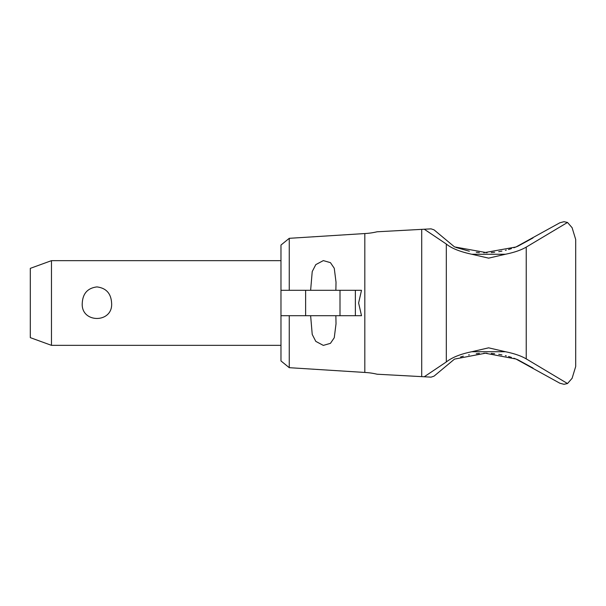<?xml version="1.0" encoding="UTF-8"?>
<svg xmlns="http://www.w3.org/2000/svg" width="606" height="606" viewBox="0 0 606 606"><rect width="100%" height="100%" fill="white"/><g stroke="black" fill="none" stroke-linecap="round" stroke-linejoin="round"><path stroke-width="0.91" d="M488.625 347.829L505.449 351.73C514.176 353.503 521.107 355.881 526.228 358.873L526.228 247.112C521.099 250.104 514.168 252.49 505.427 254.255L488.625 258.148L471.809 254.255C459.931 251.695 451.432 248.293 446.319 244.036L424.261 229.227L377.061 231.787L421.708 229.363L421.708 376.637L424.245 376.773L446.319 361.949C452.023 357.442 460.515 354.04 471.809 351.73L488.625 347.829M355.366 290.297L355.366 315.703L361.502 315.703L358.616 303L361.502 290.297L305.621 290.297L305.621 315.703L280.979 315.703L280.979 360.949L289.259 367.683L289.259 315.703M517.827 246.233L532.992 237.946L517.872 246.21L513.865 247.778M511.441 248.611L508.51 249.513M506.268 250.119L505.381 250.346M501.919 251.119L498.738 251.695M494.647 252.247L491.277 252.558M491.277 353.442L494.647 353.752M498.738 354.305L501.919 354.881M505.381 355.654L506.275 355.881M508.51 356.487L511.441 357.388M513.865 358.222L517.872 359.79L532.992 368.054L517.827 359.767M289.259 367.683L364.82 372.448A67.751 67.751 0 0 1 377.061 374.213L421.708 376.637L377.061 374.213M377.061 231.787A67.751 67.751 0 0 1 364.82 233.552L364.82 372.448M572.102 227.697L567.504 222.455L563.997 221.698L559.838 222.788L515.933 246.998L483.739 252.755M487.088 252.747L454.515 246.9L434.025 229.841L431.086 228.856L424.261 229.227M424.245 376.773L431.086 377.144L434.025 376.159L454.515 359.1L485.353 353.23L515.933 359.002L559.838 383.212L563.997 384.302L567.511 383.537L526.228 358.873M483.732 353.245L487.095 353.253M335.86 315.703L336.027 323.771L334.262 337.731L330.444 343.344L323.324 345.397L315.802 341.383L312.226 334.444L310.628 315.703M310.628 290.297L312.226 271.556L315.802 264.617L323.324 260.603L330.444 262.656L334.262 268.269L336.027 282.229L335.86 290.297M51.472 345.344L30.3 337.64L30.3 268.36L51.472 260.656L51.472 345.344L280.979 345.344M82.264 303C82.833 293.425 87.718 288.062 96.93 286.911C106.148 288.062 111.034 293.425 111.602 303C113.277 323.604 80.59 323.604 82.264 303M305.621 315.703L339.996 315.703L339.996 290.297M305.621 290.297L280.979 290.297L280.979 245.051L289.259 238.317L364.82 233.552M355.366 315.703L339.996 315.703M280.979 315.703L280.979 290.297M289.259 290.297L289.259 238.317M460.583 356.972L463.332 356.169M468.582 354.927L469.309 354.783M476.271 353.722L479.376 353.45M567.511 383.545L572.102 378.303M572.049 378.462L575.7 366.509L572.049 378.462M575.7 366.516L575.7 239.484M572.049 227.538L575.7 239.491L572.049 227.538M479.376 252.55L476.286 252.278M469.317 251.225L455.841 247.407M567.504 222.455L526.228 247.112M446.319 361.949L446.319 244.044M471.809 254.255L505.442 254.255M471.809 351.73L505.449 351.73M51.472 260.656L280.979 260.656"/></g></svg>
